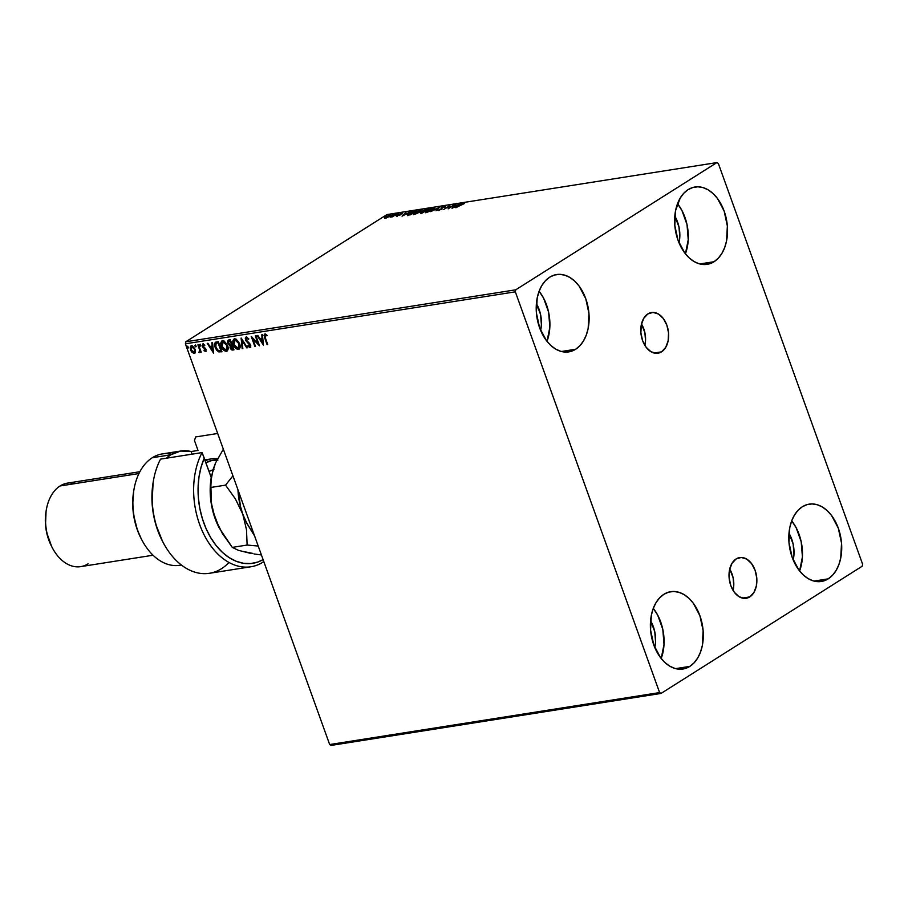 <?xml version="1.0" encoding="UTF-8"?>
<svg xmlns="http://www.w3.org/2000/svg" width="908" height="908" viewBox="0 0 908 908"><rect width="100%" height="100%" fill="white"/><g stroke="black" fill="none" stroke-linecap="round" stroke-linejoin="round"><path stroke-width="1.36" d="M733.085 590.438A20.6 13.722 81 0 0 729.714 569.055L733.108 577.726L733.755 585.717L733.085 590.438M749.77 596.896L742.267 598.077L749.77 596.896L744.605 598.395L739.18 596.772L734.334 592.288L730.792 585.603L729.113 577.76L729.521 569.94L731.984 563.346L736.104 558.953A20.6 13.722 -99 0 1 739.736 557.569A20.6 13.722 -99 0 1 755.921 572.971A20.6 13.722 -99 0 1 749.77 596.896A20.6 13.722 -99 0 1 746.149 598.281A20.6 13.722 -99 0 1 729.964 582.879A20.6 13.722 -99 0 1 736.104 558.953L741.28 557.467L746.694 559.078L751.54 563.573L755.081 570.247L756.773 578.09L756.353 585.91L753.901 592.515L749.77 596.896M644.862 345.381A20.6 13.722 81 0 0 641.491 323.997L644.884 332.68L645.531 340.659L644.862 345.381M661.546 351.839L654.044 353.019L661.546 351.839L656.382 353.337L650.957 351.714L646.11 347.231L642.569 340.557L640.878 332.703L641.298 324.894L643.761 318.288L647.881 313.907A20.6 13.722 -99 0 1 651.501 312.522A20.6 13.722 -99 0 1 667.686 327.913A20.6 13.722 -99 0 1 661.546 351.839A20.6 13.722 -99 0 1 657.925 353.223A20.6 13.722 -99 0 1 641.74 337.833A20.6 13.722 -99 0 1 647.881 313.907L653.045 312.409L658.47 314.032L663.317 318.515L666.858 325.189L668.549 333.032L668.129 340.852L665.666 347.458L661.546 351.839M547.013 341.363A39.146 26.071 81 0 0 539.114 291.241L543.552 298.051L548.614 312.114L549.839 327.289L547.013 341.363M575.649 349.251L561.405 351.498L575.649 349.251L570.905 351.407L565.832 352.088L560.645 351.283L555.537 349.012L550.702 345.369L546.332 340.477L539.613 327.799L536.401 312.897L537.196 298.051L539.068 291.354L541.86 285.498L545.447 280.72L549.703 277.178A39.146 26.071 -99 0 1 556.581 274.545A39.146 26.071 -99 0 1 587.328 303.794A39.146 26.071 -99 0 1 575.649 349.251A39.146 26.071 -99 0 1 568.771 351.884A39.146 26.071 -99 0 1 538.024 322.624A39.146 26.071 -99 0 1 549.703 277.178L554.447 275.022L559.521 274.341L564.708 275.147L569.815 277.417L574.65 281.06L579.02 285.941L585.739 298.63L588.952 313.521L588.157 328.378L586.284 335.075L583.492 340.92L579.906 345.71L575.649 349.251M799.596 570.962A39.146 26.071 81 0 0 791.697 520.84L796.123 527.65L801.185 541.713L802.422 556.876L799.596 570.962M828.232 578.85L813.988 581.086L828.232 578.85L823.477 581.006L818.414 581.688L813.227 580.882L808.12 578.612L803.285 574.957L798.904 570.076L792.185 557.399L788.984 542.496L789.767 527.639L791.651 520.954L794.443 515.097L798.03 510.307L802.286 506.778A39.146 26.071 -99 0 1 809.164 504.144A39.146 26.071 -99 0 1 839.911 533.393A39.146 26.071 -99 0 1 828.232 578.85A39.146 26.071 -99 0 1 821.343 581.472A39.146 26.071 -99 0 1 790.607 552.223A39.146 26.071 -99 0 1 802.286 506.778L807.03 504.621L812.092 503.929L817.279 504.746L822.387 507.016L827.222 510.659L831.603 515.54L838.322 528.218L841.534 543.12L840.74 557.977L838.856 564.674L836.075 570.519L832.477 575.309L828.232 578.85M661.183 658.504A39.146 26.071 81 0 0 653.295 608.371L657.721 615.181L662.783 629.244L664.02 644.419L661.183 658.504M689.83 666.381L675.586 668.629L689.83 666.381L685.075 668.538L680.013 669.219L674.826 668.413L669.718 666.143L664.883 662.5L660.502 657.619L653.783 644.93L650.571 630.027L651.365 615.181L653.249 608.485L656.041 602.628L659.628 597.85L663.873 594.309A39.146 26.071 -99 0 1 670.762 591.675A39.146 26.071 -99 0 1 701.498 620.924A39.146 26.071 -99 0 1 689.83 666.381A39.146 26.071 -99 0 1 682.941 669.014A39.146 26.071 -99 0 1 652.194 639.765A39.146 26.071 -99 0 1 663.873 594.309L668.629 592.152L673.691 591.471L678.878 592.277L683.985 594.547L688.82 598.19L693.201 603.071L699.92 615.76L703.133 630.651L702.338 645.509L700.454 652.205L697.662 658.05L694.075 662.84L689.83 666.381M685.415 253.831A39.146 26.071 81 0 0 677.516 203.698L681.953 210.52L687.015 224.582L688.241 239.746L685.415 253.831M714.051 261.72L699.818 263.956L714.051 261.72L709.307 263.876L704.245 264.557L699.058 263.751L693.939 261.481L689.104 257.827L684.734 252.946L678.015 240.268L674.803 225.366L675.597 210.508L680.262 197.967L683.86 193.177L688.105 189.647A39.146 26.071 -99 0 1 694.995 187.014A39.146 26.071 -99 0 1 725.73 216.263A39.146 26.071 -99 0 1 714.051 261.72A39.146 26.071 -99 0 1 707.173 264.341A39.146 26.071 -99 0 1 676.426 235.093A39.146 26.071 -99 0 1 688.105 189.647L692.861 187.491L697.923 186.798L703.11 187.604L708.217 189.886L713.052 193.529L717.422 198.409L724.153 211.087L727.353 225.99L726.57 240.847L724.686 247.543L721.894 253.389L718.307 258.178L714.051 261.72M674.814 216.081A26.616 17.729 -99 0 1 679.036 242.89L679.797 237.226L678.968 226.909L674.814 216.081M650.582 620.743A26.616 17.729 -99 0 1 654.804 647.563L655.576 641.888L654.736 631.571L650.582 620.743M788.984 533.212A26.616 17.729 -99 0 1 793.206 560.02L793.978 554.357L793.138 544.04L788.984 533.212M536.401 303.613A26.616 17.729 -99 0 1 540.635 330.433L541.395 324.758L540.555 314.44L536.412 303.613M434.705 208.136L430.869 208.783L426.465 211.031L425.534 211.961L426.124 212.381L430.313 211.189L434.455 208.761L434.557 208.023L433.513 208.034L427.01 210.667L425.511 212.177L433.252 209.669L434.705 208.136L434.932 208.749M388.806 216.558L385.957 217.614L386.184 216.683L389.68 215.253L389.577 216.388L385.957 217.614L386.184 216.683L388.76 215.48L389.68 215.253L388.772 216.569M862.6 564.186L718.33 163.451L716.889 162.589L515.733 289.811L185.799 341.783L386.956 214.572L716.889 162.589L515.733 289.811L515.335 291.831L659.605 692.577L329.672 744.549L185.402 343.814L515.335 291.831L659.605 692.577L661.047 693.428L862.191 566.217L862.6 564.186L718.33 163.451L716.889 162.589L386.956 214.572L185.799 341.783L185.402 343.814L329.672 744.549L331.114 745.411L661.047 693.428L862.191 566.217L862.6 564.186M194.902 353.076L194.21 353.394L195.447 351.918L195.22 349.546L192.587 345.959L190.975 345.937L190.203 347.333L191.191 351.271L193.688 353.394L195.447 351.918L195.107 349.205L190.93 345.959M199.556 352.554L200.566 350.942L200.589 352.259L201.201 352.156L198.557 344.79L197.933 344.881L199.681 350.17L198.988 352.383L199.874 352.383L200.191 351.169L201.201 352.156L198.557 344.79L197.933 344.881L199.635 349.909L198.988 352.383L200.135 352.247M206.014 351.362L205.787 348.91L202.881 345.744L203.165 344.904L204.448 345.494L204.561 344.756L202.643 344.053L202.495 346.595L205.526 349.966L203.982 350.749L205.855 351.498M216.444 341.964C214.424 342.668 213.982 344.473 215.128 347.367L218.68 351.895L221.961 351.759L218.329 341.669L215.763 342.146L214.674 343.383L214.844 346.481L216.501 350.057L218.68 351.895L221.961 351.759L218.329 341.669L215.4 342.327M228.725 340.035L227.851 343.201L230.416 345.346L227.851 343.201L230.416 345.346L230.064 347.843L231.949 349.659L233.197 349.818L230.439 347.605L232.823 350.045L233.969 349.864L230.337 339.774L227.999 340.386L227.59 342.146L228.476 344.404L230.053 345.573L230.518 348.786L232.005 350.045L233.969 349.864L230.337 339.774L228.192 340.228M241.21 338.071L242.152 348.581L242.822 348.479L242.027 340.511L246.749 347.855L247.43 347.753L241.097 338.082L242.152 348.581L242.822 348.479L242.027 340.511L246.749 347.855L247.43 347.753L241.21 338.071M255.284 335.846L257.986 343.36L251.244 336.482L254.876 346.572L255.5 346.481L252.787 338.956L259.54 345.846L255.908 335.756L255.284 335.846L257.986 343.36L251.244 336.482L254.876 346.572L255.5 346.481L252.787 338.956L259.54 345.846L255.908 335.756L255.284 335.846M264.852 334.065L264.648 337.833L267.1 344.654L267.712 344.552L264.807 336.278L265.079 335.154L266.759 335.812L266.793 334.995L264.852 334.065L263.99 335.245L267.1 344.654L267.712 344.552L265.306 337.844L265.227 335.097L266.759 335.812L266.793 334.995L264.841 333.974M263.479 345.222L262.423 334.723L261.754 334.825L262.083 338.196L259.824 338.548L257.827 335.449L257.146 335.551L263.479 345.222L262.423 334.723L261.754 334.825L262.083 338.196L259.824 338.548L257.827 335.449L257.146 335.551L263.479 345.222M250.517 347.344L249.734 343.542L246.136 339.921L247.021 337.799L248.52 339.513L248.837 338.922L246.238 337.004L245.296 338.128L245.705 340.466L250.12 345.63L249.643 346.584L248.1 345.46L247.839 346.152L250.006 347.616L250.812 345.857L249.734 343.542L246.374 340.421L246.42 338.105L248.52 339.513L248.837 338.922L246.227 336.902M239.258 349.069L238.452 349.432C240.291 348.422 240.677 346.481 239.587 343.61L236.137 339.127L233.912 339.081L232.891 341.045L234.219 346.425L236.103 348.649L238.452 349.432L240.121 347.196L239.587 343.61L234.582 338.832L233.254 340.818L233.39 344.631C234.4 347.548 236.091 349.149 238.452 349.432L239.076 349.205M227.25 350.965L226.444 351.328C228.283 350.318 228.657 348.366 227.579 345.494L224.128 341.022L221.904 340.977L220.882 342.94L222.21 348.309L224.094 350.545L226.444 351.328L228.112 349.092L227.579 345.494L222.573 340.727L221.246 342.713L221.382 346.527C222.392 349.444 224.083 351.044 226.444 351.328L227.068 351.09M213.573 353.087L212.529 342.588L211.848 342.691L212.188 346.05L209.918 346.413L207.921 343.303L207.251 343.417L213.573 353.087L212.529 342.588L211.848 342.691L212.188 346.05L209.918 346.413L207.921 343.303L207.251 343.417L213.573 353.087M200.77 345.188L199.669 344.779L200.305 346.061L200.77 345.188L199.953 344.427L200.554 346.107M196.014 345.937L194.902 345.528L195.549 346.822L196.014 345.937L195.197 345.176L195.799 346.856M188.251 347.162L187.139 346.754L187.786 348.036L188.251 347.162L187.423 346.402L188.035 348.082M387.829 217.216L391.042 214.867L385.151 217.057L384.935 218.022L387.829 217.216L390.111 216.059L390.258 214.89L384.481 217.75L387.829 217.216M397.216 213.823L390.406 217.103L392.506 216.808L397.216 213.823L390.406 217.103L392.506 216.808L397.216 213.823M396.728 216.183L402.278 213.085L396.194 215.956L399.145 215.219L401.722 213.085L396.194 215.956M415.115 211.008L410.155 212.744L407.295 214.935L410.541 214.799L416.999 210.713L408.872 213.482L407.624 215.151L410.541 214.799L416.999 210.713L415.115 211.008M429.007 208.817L424.422 210.1L420.427 213.039L422.549 212.903L429.007 208.817L423.65 210.531L421.142 212.37L421.403 213.085L422.549 212.903L429.007 208.817M439.869 207.103L430.721 211.621L438.269 208.102L435.999 210.781L439.869 207.103L430.721 211.621L438.269 208.102L435.999 210.781L439.869 207.103M453.955 204.89L449.154 207.932L449.914 205.526L443.456 209.612L448.892 206.468L448.121 208.874L454.579 204.788L449.154 207.932L449.914 205.526L443.456 209.612L448.892 206.468L448.121 208.874L453.955 204.89M460.594 204.868L464.555 203.494L461.627 203.994L455.668 207.682L464.555 203.494L460.038 204.924L456.293 207.591L460.594 204.868M452.048 208.261L461.094 203.767L455.249 205.673L455.816 204.595L452.048 208.261L461.094 203.767L455.249 205.673L455.816 204.595L452.048 208.261M445.567 206.808L445.158 206.195L441.708 207.569L441.231 209.351L438.031 210.531L441.277 209.317L442.321 207.478L445.567 206.808L445.158 206.195L442.934 206.933L441.22 207.932L440.834 209.294L437.735 210.418L440.993 209.487L442.173 207.58L445.567 206.808L445.158 206.195L445.771 207.376M421.244 211.564L422.549 209.918L419.791 210.35L415.001 212.563L413.685 214.231L420.949 211.746L422.719 210.066L421.494 209.93L415.001 212.563L413.503 214.072L421.244 211.564M402.153 216.115L411.199 211.632L407.624 213.176L405.354 213.528L405.921 212.461L402.051 216.138L411.199 211.632L407.624 213.176L405.354 213.528L405.921 212.461L402.153 216.115M398.737 213.811L397.466 214.174L398.748 213.55M393.97 214.56L392.71 214.924L393.993 214.299M386.206 215.775L384.947 216.149L386.229 215.525M464.555 203.494L463.772 203.267M453.58 207.501L454.851 206.048L456.667 205.968L453.625 207.478M448.507 208.624L448.892 206.468L448.507 208.624M449.017 206.808L449.744 206.343L449.017 206.808M441.946 208.749L441.89 207.853M441.14 209.169L441.912 208.148L441.174 209.26M445.011 206.842L445.158 206.195M445.669 206.74L444.954 206.854M425.829 212.37L426.635 212.347M433.831 208.59L434.614 208.568M434.762 208.602L433.718 208.613M426.681 211.609L425.739 212.54M433.899 209.022L426.431 211.768M427.407 211.904L427.634 210.577L433.82 208.568L432.866 208.454L432.628 209.771L427.498 212.166L426.442 211.609L427.884 210.418L432.866 208.454M421.607 213.664L421.403 213.085M423.332 211.553L424.74 211.519L422.05 212.983L421.777 212.256L424.66 211.28L422.674 212.824L421.777 212.256L423.366 211.541M423.48 211.95L423.65 210.531L423.276 211.382M423.65 210.531L423.253 211.587M424.093 211.019L427.725 209.339L425.137 211.269L424.218 211.348L424.274 210.44L427.725 209.339L425.409 211.099L423.854 211.11M413.821 214.265L414.627 214.231M420.858 210.338L421.8 210.633L420.71 211.893L415.251 213.823L414.411 213.607L415.399 212.608L420.858 210.338L420.62 211.666L415.489 214.061L415.626 212.461L420.858 210.338L422.606 210.452M422.753 210.486L421.709 210.497M414.672 213.505L413.73 214.436M415.387 213.8L414.423 213.652M407.828 215.718L409.088 214.061M408.282 214.617L407.556 215.332M415.716 211.235L410.666 214.719L408.26 214.572L413.219 211.7L415.716 211.235L410.575 214.481L408.566 214.708L409.497 213.391L415.716 211.235M403.674 215.366L404.957 213.902L406.693 213.63L403.674 215.366M398.521 214.583L399.475 214.594M402.358 213.278L401.722 213.085M399.429 214.424L399.77 215.083M399.509 214.572L398.805 215.06M384.481 217.75L385.378 217.977M384.686 218.329L385.764 217.352M390.383 215.48L389.498 216.161M391.382 215.559L390.258 214.89M385.548 217.5L384.799 218.124M385.673 217.806L386.184 216.683M386.388 217.262L386.161 218.181M389.702 216.74L389.895 215.832M454.851 206.048L456.599 205.776L453.557 207.285L454.851 206.048M424.013 211.008L424.274 210.44M404.957 213.902L406.693 213.63L403.663 215.139L404.957 213.902M389.68 215.253L390.315 215.457M264.807 333.996L265.011 337.606L265.215 333.838M267.122 335.585L265.284 335.063M265.329 335.007L266.861 335.404M263.399 344.473L257.622 335.483L263.399 344.473M262.457 337.958L262.14 334.768L262.457 337.958M262.911 342.566L262.56 339.036L260.46 339.547L262.56 339.036L262.548 342.793L260.46 339.547L262.196 339.274L262.911 342.566M259.268 345.097L252.787 338.956L259.268 345.097M255.443 346.311L254.876 346.572L251.879 336.97L255.443 346.311M258.36 343.122L255.716 335.778L258.36 343.122M250.006 347.616L248.202 345.914L250.006 347.616L250.71 347.265M250.109 346.323L250.37 344.938L249.643 346.584L248.1 345.46L247.839 346.152L248.293 345.687L250.563 347.333M249.155 343.928L250.37 344.938L249.155 343.928M246.238 337.004L245.512 340.001L248.395 342.815L245.512 340.001L246.601 336.766M245.966 337.14L246.079 340.228L250.018 344.268L250.188 346.289M247.328 347.594L246.749 347.855L242.027 340.511L247.328 347.594M242.811 348.297L242.152 348.581L241.551 338.593L242.811 348.297M238.452 349.432L238.815 349.205C236.455 348.922 234.775 347.321 233.765 344.404C232.686 341.522 233.084 339.592 234.945 338.605M234.582 338.832C232.709 339.83 232.323 341.76 233.39 344.631L236.477 348.422L239.485 348.944M238.725 348.082L236.477 347.957L234.309 345.256L233.594 341.646L234.979 339.864L238.974 343.712L238.044 348.411L234.014 344.541L235.059 339.706L237.192 340.284L239.042 342.759L239.791 346.027L238.952 347.968M238.418 348.173L239.337 343.474L235.342 339.637L234.627 339.967M228.521 340.023L228.214 342.963L229.088 339.796M228.759 341.397L230.45 340.682L231.438 344.665L230.087 344.745L228.464 343.099L229.372 341.022L230.45 340.682L229.043 341.022L230.087 340.909L231.801 344.427L230.45 340.682L231.438 344.665L228.737 343.667L228.385 341.635L229.372 341.022M230.938 346.096L232.176 345.46L233.345 348.695L232.334 349.035L230.677 347.73L232.176 345.46L231.313 345.676M231.234 345.721L233.345 348.695L232.176 345.46L232.97 348.933L232.096 349.058L230.564 347.31L231.495 345.744M226.444 351.328L226.807 351.09C224.446 350.806 222.766 349.205 221.756 346.289C220.678 343.417 221.075 341.487 222.937 340.5M222.573 340.727C220.701 341.714 220.303 343.644 221.382 346.527L224.469 350.318L227.477 350.84M222.789 341.726L224.582 341.771L226.682 343.95L227.783 347.56L226.943 349.852M222.812 341.714L226.966 345.596L226.035 350.295L222.006 346.425L223.334 341.522L222.619 341.851M226.41 350.068L227.329 345.369L222.959 341.76L224.821 342.407L226.966 345.596L227.102 349.455L224.787 350.034L222.301 347.151L221.586 343.53L222.959 341.76M226.716 349.977L226.035 350.295M215.775 342.089L214.924 344.041L215.491 347.14L215.605 342.214M216.286 343.133L218.442 342.566L221.336 350.59L218.442 342.566L221.336 350.59L218.669 350.885L215.752 347.276L216.127 343.247M215.843 343.428L218.442 342.566L217.409 342.906L218.079 342.804L220.962 350.829L218.419 350.794L216.479 348.865L215.389 344.166L217.784 342.679L216.206 343.19M213.493 352.338L207.716 343.337L213.493 352.338M212.551 345.823L212.234 342.634L212.551 345.823M213.017 350.42L212.665 346.901L210.554 347.401L212.665 346.901L212.642 350.658L210.554 347.401L212.29 347.128L213.017 350.42M205.424 350.567L205.81 349.387L205.197 350.715L204.118 350.057L203.982 350.749L206.059 351.351M205.628 350.465L205.412 348.74L205.197 350.715M205.435 349.625L205.685 350.431M204.152 348.32L202.995 347.401L204.152 348.32M204.822 345.267L202.927 343.962L202.382 346.3L202.995 347.401L202.382 346.3L203.29 343.723M205.56 351.612L206.048 349.489L202.983 346.164L203.517 344.688L203.358 345.925L203.687 344.62L204.561 345.006M203.006 343.826L203.006 346.64L205.81 349.387M200.929 345.88L199.737 345.346L200.328 344.2M199.953 344.427L199.737 345.346M200.066 344.416L200.872 345.88M199.919 352.327L198.988 352.383L199.363 351.623L200.01 352.304M199.556 351.487L200.01 349.671L198.364 344.813L200.01 349.671L199.692 351.407M196.162 346.629L194.982 346.096L195.561 344.949M195.197 345.176L194.982 346.096M195.311 345.165L196.105 346.629M194.21 353.394L192.473 352.213L194.732 353.212M191.463 345.766L190.555 349.921L192.099 352.452L190.555 349.921L191.838 345.528M191.338 345.698L190.532 347.719L191.202 350.375L192.961 352.656L195.05 353.008M190.964 346.039L190.578 347.094M191.52 346.845L193.007 346.606L194.653 348.57L195.141 351.021L194.074 352.44L191.168 349.818L192.36 346.425M194.255 352.259L194.857 349.058L193.892 352.497L192.621 352.009L191.089 349.569L191.157 347.072L191.792 346.674L194.857 349.058L191.633 346.708M192.156 346.436L194.391 349.047L194.38 352.247M188.399 347.855L187.218 347.321L187.797 346.164M187.423 346.402L187.218 347.321M187.547 346.391L188.342 347.855M260.46 339.547L262.196 339.274L262.548 342.793L260.46 339.547M234.979 339.864L237.385 341.033L238.974 343.712L239.326 346.969L238.044 348.411M210.554 347.401L212.29 347.128L212.642 350.658L210.554 347.401M661.047 693.428L331.114 745.411L329.672 744.549L659.605 692.577L661.047 693.428M515.335 291.831L185.402 343.814L185.799 341.783L515.733 289.811L515.335 291.831M228.975 562.472A68.895 45.888 -99 0 1 163.031 542.246A68.895 45.888 -99 0 1 153.384 481.002A68.895 45.888 -99 0 1 160.557 459.13L202.087 452.581L211.235 477.517L204.266 458.165A65.762 43.8 -99 0 0 210.247 536.866A65.762 43.8 -99 0 0 263.093 559.623L257.713 562.075L250.71 563.55L243.48 563.289L236.228 561.292L229.134 557.614L222.403 552.359L216.218 545.651L210.735 537.684L206.093 528.672L202.427 518.843L199.828 508.469L198.375 497.822L198.103 487.187L199.011 476.848L201.088 467.087L204.266 458.165L202.087 452.581A68.895 45.888 81 0 0 205.673 537.786A68.895 45.888 81 0 0 263.048 562.131L263.547 560.86L263.048 562.131A68.895 45.888 81 0 0 263.819 561.632A68.895 45.888 -99 0 1 263.048 562.131A68.895 45.888 -99 0 1 250.937 566.762A68.895 45.888 -99 0 1 201.655 529.568A68.895 45.888 -99 0 1 202.087 452.581L160.557 459.13A68.895 45.888 81 0 0 160.126 536.106A68.895 45.888 81 0 0 209.407 573.3L250.937 566.762M181.339 564.992A56.364 37.546 -99 0 1 141.83 539.885A56.364 37.546 -99 0 1 133.93 489.775A56.364 37.546 -99 0 1 152.317 457.711A56.364 37.546 81 0 0 135.496 523.167A56.364 37.546 81 0 0 179.773 565.287L181.396 565.037M133.93 489.775L133.68 491.239A53.231 35.457 81 0 0 141.137 538.569L141.83 539.885M88.11 563.8A42.279 28.159 -99 0 1 52.21 547.581A42.279 28.159 -99 0 1 46.297 510.001A42.279 28.159 -99 0 1 60.087 485.962A42.279 28.159 81 0 0 47.466 535.05A42.279 28.159 81 0 0 80.676 566.637L153.043 555.231M46.297 510.001L46.047 511.465A39.146 26.071 81 0 0 51.529 546.264L52.21 547.581M138.969 473.533L60.087 485.962L138.969 473.533M170.772 454.806L152.317 457.711L170.772 454.806A56.364 37.546 -99 0 1 180.681 451.026A56.364 37.546 -99 0 1 191.123 451.537L198.035 450.447L194.471 440.528L195.617 436.952L217.682 433.479L195.617 436.952L194.471 440.528L198.035 450.447L191.123 451.537L180.601 451.038L170.772 454.806L166.346 458.222A56.364 37.546 -99 0 1 170.772 454.806M162.418 541.077L155.654 523.995L153.259 513.326L152.056 502.43L153.146 482.386M180.681 451.026L162.226 453.932A56.364 37.546 81 0 0 152.317 457.711A56.364 37.546 -99 0 1 171.726 454.227M141.364 539L137.324 529.818L133.544 514.734L132.704 504.371L133.692 491.183M192.065 454.17L191.123 451.537L192.065 454.17M217.636 458.574L216.649 458.733L217.636 458.574M139.889 471.717L67.521 483.113A42.279 28.159 81 0 0 60.087 485.962A42.279 28.159 -99 0 1 75.466 483.533M51.699 546.582L46.637 532.519L45.514 524.926L46.07 511.363M153.384 481.002L153.134 482.466A65.762 43.8 81 0 0 162.339 540.93A65.762 43.8 81 0 0 162.68 541.577M213.936 469.561L209.033 471.411L212.983 469.776M246.806 523.349L254.819 536.299L246.068 521.884L242.754 514.087L240.427 506.255L238.384 490.672L240.427 506.255L242.754 514.087A56.364 37.546 81 0 0 246.806 523.349A56.364 37.546 81 0 0 246.908 523.553A56.364 37.546 -99 0 1 242.754 514.087L246.511 529.75L247.124 545.05L258.201 546.037L247.124 545.05L232.289 547.388L219.339 528.127L212.915 511.488L210.452 496.982L211.235 477.506M237.953 489.787A56.364 37.546 81 0 0 242.754 514.087A56.364 37.546 -99 0 1 237.953 489.787M247.021 523.768L242.754 514.087L246.511 529.75L247.124 545.05L232.289 547.388L222.449 533.643L215.071 518.445A56.364 37.546 81 0 0 219.112 527.707A56.364 37.546 81 0 0 219.225 527.911M219.168 527.809L212.744 510.614L211.314 502.771L210.713 487.471L225.547 485.133L232.936 475.837L225.547 485.133L235.376 498.889L242.754 514.087L235.376 498.889L225.547 485.133L210.713 487.471L211.53 475.815L215.502 462.989M252.844 553.415L242.89 551.394M250.88 553.449L238.35 550.305L232.289 547.388L238.35 550.305L250.88 553.449M261.039 554.913L254.115 553.982L261.039 554.913M211.53 475.815L211.224 477.597A56.364 37.546 81 0 0 215.071 518.445L211.314 502.771L210.792 481.819L213.051 469.561L215.502 463.001L223.345 449.199L215.502 463.001M205.265 460.935A43.845 29.204 -99 0 1 211.473 458.858A43.845 29.204 -99 0 1 217.5 458.835A43.845 29.204 81 0 0 205.265 460.935M216.898 460.016A42.279 28.159 -99 0 0 205.923 462.762L212.358 460.311L217.897 460.106M444.954 206.672L445.158 207.251M441.844 208.238L442.048 208.817M441.935 208.431L442.139 209.01M438.632 210.032L438.836 210.599M441.072 208.897L441.288 209.476M425.511 212.177L425.716 212.756M420.438 213.062L420.642 213.641M421.346 212.676L421.562 213.244M423.798 210.917L424.013 211.496M413.503 214.072L413.707 214.651M422.719 210.066L422.924 210.645M396.955 215.763L397.159 216.342M398.782 215.003L398.998 215.582M398.487 214.731L398.691 215.309M402.38 213.164L402.584 213.732M401.574 213.493L401.779 214.072M399.702 214.64L399.917 215.219M385.344 217.534L385.548 218.102M390.326 215.332L390.542 215.911M162.339 540.93L163.031 542.246M211.473 458.858L204.89 459.891"/></g></svg>
